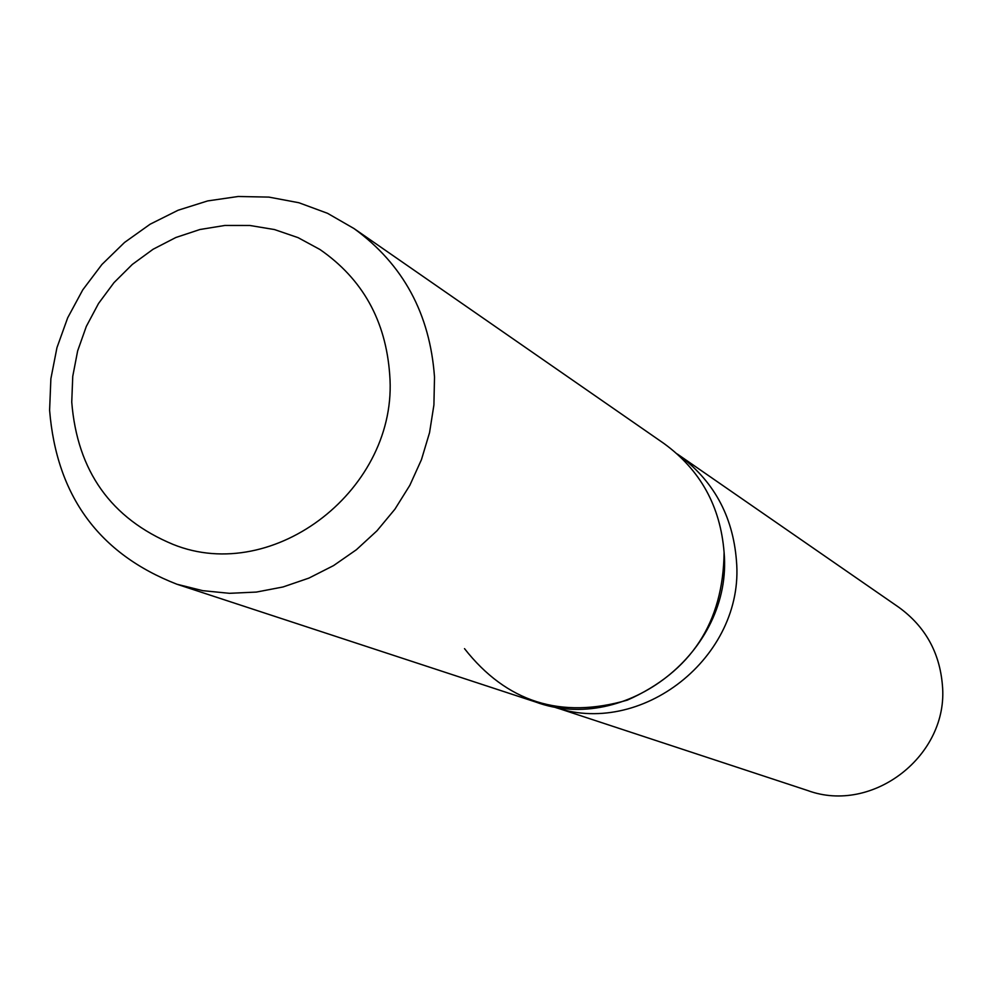 <?xml version="1.0" encoding="UTF-8"?>
<svg xmlns="http://www.w3.org/2000/svg" width="992" height="992" viewBox="0 0 992 992"><rect width="100%" height="100%" fill="white"/><g stroke="black" fill="none" stroke-linecap="round" stroke-linejoin="round"><path stroke-width="1.49" d="M71.746 402.107C77.277 471.188 111.079 518.642 173.178 544.447C274.214 585.23 398.933 488.3 389.707 374.629C385.826 320.701 362.576 279 319.97 249.513L298.059 237.634L274.486 229.561L249.872 225.482L224.812 225.469L199.925 229.512L175.832 237.51L153.115 249.24L132.345 264.405L113.993 282.633L98.53 303.478L86.316 326.418L77.649 350.908L72.751 376.34L71.746 402.107C77.277 471.188 111.079 518.642 173.178 544.447C274.214 585.23 398.933 488.3 389.707 374.629C385.826 320.701 362.576 279 319.97 249.513L298.059 237.634L274.486 229.561L249.872 225.482L224.812 225.469L199.925 229.512L175.832 237.51L153.115 249.24L132.345 264.405L113.993 282.633L98.53 303.478L86.316 326.418L77.649 350.908L72.751 376.34L71.746 402.107M464.504 648.644C506.602 702.224 560.877 719.386 627.328 700.129C691.015 671.844 723.267 622.616 724.098 552.42C720.44 506.329 700.402 470.022 663.958 443.498L353.995 228.544L327.521 213.305L298.89 202.74L268.869 197.098L238.204 196.49L207.688 200.917L178.089 210.242L150.139 224.204L124.533 242.457L101.891 264.517L82.782 289.838L67.692 317.787L56.953 347.671L50.877 378.746L49.6 410.242C56.581 495.926 99.039 553.933 176.973 584.251L202.802 590.674L229.437 593.315L256.358 592.075L283.03 586.966L308.934 578.088L333.548 565.601L356.376 549.742L376.972 530.807L394.915 509.194L409.845 485.299L421.464 459.618L429.548 432.661L433.913 404.972L434.508 377.096C429.97 313.832 403.136 264.318 353.995 228.544M551.713 706.192L552.11 706.316C640.386 739.152 745.104 656.989 736.436 560.592C732.852 515.567 713.236 480.103 677.586 454.2L677.238 453.964M552.11 706.316L807.6 790.5C872.737 814.63 949.096 755.247 942.4 685.088C939.622 652.302 925.077 626.361 898.789 607.278L677.586 454.2M176.973 584.251L535.358 701.914C625.741 735.419 732.939 651.174 724.098 552.42"/></g></svg>
